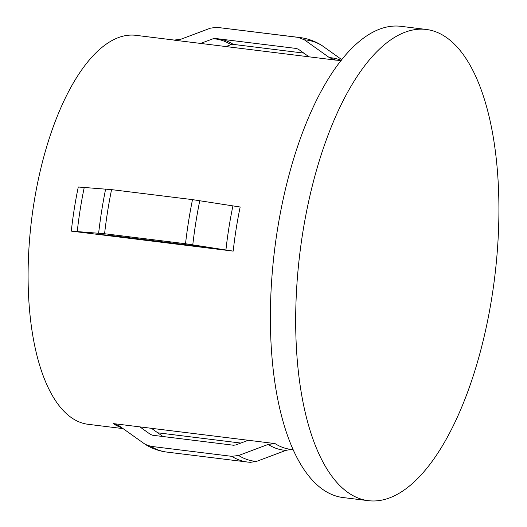 <?xml version="1.0" encoding="UTF-8"?>
<svg xmlns="http://www.w3.org/2000/svg" width="527" height="527" viewBox="0 0 527 527"><rect width="100%" height="100%" fill="white"/><g stroke="black" fill="none" stroke-linecap="round" stroke-linejoin="round"><path stroke-width="0.79" d="M309.02 56.817L173.877 40.124L180.741 39.281L210.299 28.208L216.406 27.299L298.104 37.371L304.441 39.841L329.428 57.654L335.765 60.124L309.02 56.817L298.46 49.288L296.345 48.464L215.088 38.438M175.55 40.23L135.999 35.342A195.952 81.033 97 0 0 33.807 203.896A195.952 81.033 97 0 0 87.943 424.281L123.094 428.622M426.402 29.472L401.106 26.35A237.381 98.16 97 0 0 277.307 230.543A237.381 98.16 97 0 0 342.899 497.528L368.189 500.65A237.381 98.16 97 0 0 491.994 296.457A237.381 98.16 97 0 0 426.402 29.472A237.381 98.16 97 0 0 302.603 233.665A237.381 98.16 97 0 0 368.189 500.65M71.297 231.122A195.952 81.033 97 0 1 74.274 208.896A195.952 81.033 97 0 1 78.279 187.006L111.566 189.628L192.507 199.628L240.167 207.012A195.952 81.033 97 0 0 236.162 228.896A195.952 81.033 97 0 0 233.184 251.122L185.524 243.737L104.577 233.738L71.297 231.122L98.035 234.423L109.069 235.226L190.016 245.226L206.439 247.815L98.035 234.423M151.447 428.313L162.962 436.521M150.926 434.709A202.111 83.576 97 0 1 150.445 434.413L152.56 435.236L233.507 445.236L235.793 444.959L248.289 440.276L139.886 426.883L150.656 434.558M216.406 27.299L300.08 37.562C307.728 38.55 314.882 41.113 321.549 45.263L341.832 59.676M215.405 38.464L213.119 38.741L200.616 43.425M303.809 53.102L233.27 44.387L230.984 44.67L225.945 46.554M291.22 449.399L286.036 450.341L256.478 461.415L250.365 462.324L247.637 462.06A213.863 88.437 97 0 1 231.748 456.329L150.801 446.329L145.228 444.366L118.918 425.664L113.14 423.576A195.952 81.033 97 0 0 121.994 427.845M248.289 440.276L275.028 443.576L268.171 444.419L238.606 455.493L231.748 456.329M233.184 251.122L206.439 247.815M240.832 443.069L157.751 432.805M139.886 426.883L113.14 423.576M186.98 245.411A184.753 76.402 97 0 0 187.059 244.864M175.399 40.223A195.952 81.033 97 0 0 173.877 40.124M341.041 60.671L338.354 60.341A195.952 81.033 97 0 0 335.765 60.124M232.901 205.971A197.618 81.718 97 0 0 228.896 227.862A197.618 81.718 97 0 0 225.912 250.081M199.779 200.662A212.197 87.745 97 0 0 195.813 222.565A212.197 87.745 97 0 0 192.79 244.778M341.272 60.381A197.618 81.718 97 0 0 329.428 57.654M322.307 45.763A212.197 87.745 97 0 0 304.441 39.841M300.08 37.562A213.863 88.437 97 0 0 298.104 37.371M219.14 27.562A213.863 88.437 97 0 0 217.157 27.371M230.984 44.67A202.111 83.576 97 0 0 213.119 38.741M233.27 44.387A202.664 83.806 97 0 0 220.108 39.044M192.507 199.628A213.863 88.437 97 0 0 185.524 243.737M111.566 189.628A213.863 88.437 97 0 0 104.577 233.738M105.637 189.035A212.197 87.745 97 0 0 98.648 233.145M84.208 187.599A197.618 81.718 97 0 0 77.225 231.715M268.171 444.419A197.618 81.718 97 0 0 286.036 450.341M275.028 443.576A195.952 81.033 97 0 0 290.305 449.281L292.986 449.617M238.606 455.493A212.197 87.745 97 0 0 256.478 461.415M150.801 446.329A213.863 88.437 97 0 0 166.69 452.061L247.637 462.06M166.69 452.061C159.042 451.079 151.888 448.51 145.228 444.366"/></g></svg>
